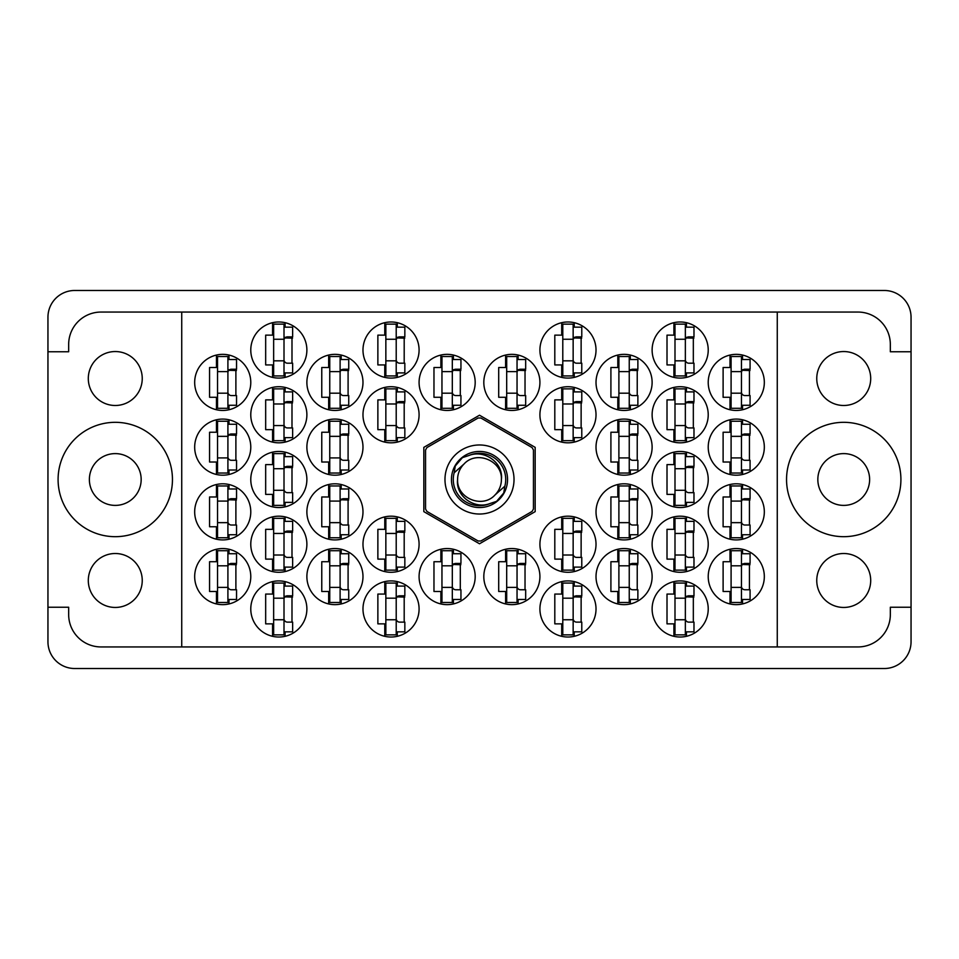 <?xml version="1.0" encoding="UTF-8"?>
<svg xmlns="http://www.w3.org/2000/svg" width="959" height="959" viewBox="0 0 959 959"><rect width="100%" height="100%" fill="white"/><g stroke="black" fill="none" stroke-linecap="round" stroke-linejoin="round"><path stroke-width="1.44" d="M88.3 580.483A26.972 26.972 0 0 0 115.272 607.455A26.972 26.972 0 0 0 142.244 580.483A26.972 26.972 0 0 0 115.272 553.511A26.972 26.972 0 0 0 88.3 580.483M88.3 378.517A26.972 26.972 0 0 0 115.272 405.489A26.972 26.972 0 0 0 142.244 378.517A26.972 26.972 0 0 0 115.272 351.545A26.972 26.972 0 0 0 88.3 378.517M89.379 479.5A25.893 25.893 0 0 0 115.272 505.393A25.893 25.893 0 0 0 141.165 479.5A25.893 25.893 0 0 0 115.272 453.607A25.893 25.893 0 0 0 89.379 479.5M870.7 580.483A26.972 26.972 0 0 1 843.728 607.455A26.972 26.972 0 0 1 816.756 580.483A26.972 26.972 0 0 1 843.728 553.511A26.972 26.972 0 0 1 870.7 580.483M869.621 479.5A25.893 25.893 0 0 1 843.728 505.393A25.893 25.893 0 0 1 817.835 479.5A25.893 25.893 0 0 1 843.728 453.607A25.893 25.893 0 0 1 869.621 479.5M870.7 378.517A26.972 26.972 0 0 1 843.728 405.489A26.972 26.972 0 0 1 816.756 378.517A26.972 26.972 0 0 1 843.728 351.545A26.972 26.972 0 0 1 870.7 378.517M786.548 479.5A57.18 57.18 0 0 0 843.728 536.68A57.18 57.18 0 0 0 900.909 479.5A57.18 57.18 0 0 0 843.728 422.32A57.18 57.18 0 0 0 786.548 479.5M58.091 479.5A57.18 57.18 0 0 0 115.272 536.68A57.18 57.18 0 0 0 172.452 479.5A57.18 57.18 0 0 0 115.272 422.32A57.18 57.18 0 0 0 58.091 479.5M708.221 576.599A28.051 28.051 0 0 0 736.272 604.649A28.051 28.051 0 0 0 764.323 576.599A28.051 28.051 0 0 0 736.272 548.548A28.051 28.051 0 0 0 708.221 576.599M652.12 608.965A28.051 28.051 0 0 0 680.171 637.016A28.051 28.051 0 0 0 708.221 608.965A28.051 28.051 0 0 0 680.171 580.914A28.051 28.051 0 0 0 652.12 608.965M596.019 447.134A28.051 28.051 0 0 0 624.069 475.184A28.051 28.051 0 0 0 652.12 447.134A28.051 28.051 0 0 0 624.069 419.083A28.051 28.051 0 0 0 596.019 447.134M708.221 447.134A28.051 28.051 0 0 0 736.272 475.184A28.051 28.051 0 0 0 764.323 447.134A28.051 28.051 0 0 0 736.272 419.083A28.051 28.051 0 0 0 708.221 447.134M539.917 608.965A28.051 28.051 0 0 0 567.968 637.016A28.051 28.051 0 0 0 596.019 608.965A28.051 28.051 0 0 0 567.968 580.914A28.051 28.051 0 0 0 539.917 608.965M652.12 544.232A28.051 28.051 0 0 0 680.171 572.283A28.051 28.051 0 0 0 708.221 544.232A28.051 28.051 0 0 0 680.171 516.182A28.051 28.051 0 0 0 652.12 544.232M539.917 544.232A28.051 28.051 0 0 0 567.968 572.283A28.051 28.051 0 0 0 596.019 544.232A28.051 28.051 0 0 0 567.968 516.182A28.051 28.051 0 0 0 539.917 544.232M652.12 479.5A28.051 28.051 0 0 0 680.171 507.551A28.051 28.051 0 0 0 708.221 479.5A28.051 28.051 0 0 0 680.171 451.449A28.051 28.051 0 0 0 652.12 479.5M483.816 382.401A28.051 28.051 0 0 0 511.866 410.452A28.051 28.051 0 0 0 539.917 382.401A28.051 28.051 0 0 0 511.866 354.351A28.051 28.051 0 0 0 483.816 382.401M596.019 576.599A28.051 28.051 0 0 0 624.069 604.649A28.051 28.051 0 0 0 652.12 576.599A28.051 28.051 0 0 0 624.069 548.548A28.051 28.051 0 0 0 596.019 576.599M483.816 576.599A28.051 28.051 0 0 0 511.866 604.649A28.051 28.051 0 0 0 539.917 576.599A28.051 28.051 0 0 0 511.866 548.548A28.051 28.051 0 0 0 483.816 576.599M708.221 511.866A28.051 28.051 0 0 0 736.272 539.917A28.051 28.051 0 0 0 764.323 511.866A28.051 28.051 0 0 0 736.272 483.816A28.051 28.051 0 0 0 708.221 511.866M596.019 511.866A28.051 28.051 0 0 0 624.069 539.917A28.051 28.051 0 0 0 652.12 511.866A28.051 28.051 0 0 0 624.069 483.816A28.051 28.051 0 0 0 596.019 511.866M596.019 382.401A28.051 28.051 0 0 0 624.069 410.452A28.051 28.051 0 0 0 652.12 382.401A28.051 28.051 0 0 0 624.069 354.351A28.051 28.051 0 0 0 596.019 382.401M539.917 414.767A28.051 28.051 0 0 0 567.968 442.818A28.051 28.051 0 0 0 596.019 414.767A28.051 28.051 0 0 0 567.968 386.717A28.051 28.051 0 0 0 539.917 414.767M652.12 414.767A28.051 28.051 0 0 0 680.171 442.818A28.051 28.051 0 0 0 708.221 414.767A28.051 28.051 0 0 0 680.171 386.717A28.051 28.051 0 0 0 652.12 414.767M539.917 350.035A28.051 28.051 0 0 0 567.968 378.086A28.051 28.051 0 0 0 596.019 350.035A28.051 28.051 0 0 0 567.968 321.984A28.051 28.051 0 0 0 539.917 350.035M652.12 350.035A28.051 28.051 0 0 0 680.171 378.086A28.051 28.051 0 0 0 708.221 350.035A28.051 28.051 0 0 0 680.171 321.984A28.051 28.051 0 0 0 652.12 350.035M708.221 382.401A28.051 28.051 0 0 0 736.272 410.452A28.051 28.051 0 0 0 764.323 382.401A28.051 28.051 0 0 0 736.272 354.351A28.051 28.051 0 0 0 708.221 382.401M194.677 382.401A28.051 28.051 0 0 0 222.728 410.452A28.051 28.051 0 0 0 250.778 382.401A28.051 28.051 0 0 0 222.728 354.351A28.051 28.051 0 0 0 194.677 382.401M250.778 350.035A28.051 28.051 0 0 0 278.829 378.086A28.051 28.051 0 0 0 306.88 350.035A28.051 28.051 0 0 0 278.829 321.984A28.051 28.051 0 0 0 250.778 350.035M362.981 350.035A28.051 28.051 0 0 0 391.032 378.086A28.051 28.051 0 0 0 419.083 350.035A28.051 28.051 0 0 0 391.032 321.984A28.051 28.051 0 0 0 362.981 350.035M250.778 414.767A28.051 28.051 0 0 0 278.829 442.818A28.051 28.051 0 0 0 306.88 414.767A28.051 28.051 0 0 0 278.829 386.717A28.051 28.051 0 0 0 250.778 414.767M362.981 414.767A28.051 28.051 0 0 0 391.032 442.818A28.051 28.051 0 0 0 419.083 414.767A28.051 28.051 0 0 0 391.032 386.717A28.051 28.051 0 0 0 362.981 414.767M306.88 382.401A28.051 28.051 0 0 0 334.931 410.452A28.051 28.051 0 0 0 362.981 382.401A28.051 28.051 0 0 0 334.931 354.351A28.051 28.051 0 0 0 306.88 382.401M306.88 511.866A28.051 28.051 0 0 0 334.931 539.917A28.051 28.051 0 0 0 362.981 511.866A28.051 28.051 0 0 0 334.931 483.816A28.051 28.051 0 0 0 306.88 511.866M194.677 511.866A28.051 28.051 0 0 0 222.728 539.917A28.051 28.051 0 0 0 250.778 511.866A28.051 28.051 0 0 0 222.728 483.816A28.051 28.051 0 0 0 194.677 511.866M419.083 576.599A28.051 28.051 0 0 0 447.134 604.649A28.051 28.051 0 0 0 475.184 576.599A28.051 28.051 0 0 0 447.134 548.548A28.051 28.051 0 0 0 419.083 576.599M306.88 576.599A28.051 28.051 0 0 0 334.931 604.649A28.051 28.051 0 0 0 362.981 576.599A28.051 28.051 0 0 0 334.931 548.548A28.051 28.051 0 0 0 306.88 576.599M419.083 382.401A28.051 28.051 0 0 0 447.134 410.452A28.051 28.051 0 0 0 475.184 382.401A28.051 28.051 0 0 0 447.134 354.351A28.051 28.051 0 0 0 419.083 382.401M250.778 479.5A28.051 28.051 0 0 0 278.829 507.551A28.051 28.051 0 0 0 306.88 479.5A28.051 28.051 0 0 0 278.829 451.449A28.051 28.051 0 0 0 250.778 479.5M362.981 544.232A28.051 28.051 0 0 0 391.032 572.283A28.051 28.051 0 0 0 419.083 544.232A28.051 28.051 0 0 0 391.032 516.182A28.051 28.051 0 0 0 362.981 544.232M250.778 544.232A28.051 28.051 0 0 0 278.829 572.283A28.051 28.051 0 0 0 306.88 544.232A28.051 28.051 0 0 0 278.829 516.182A28.051 28.051 0 0 0 250.778 544.232M362.981 608.965A28.051 28.051 0 0 0 391.032 637.016A28.051 28.051 0 0 0 419.083 608.965A28.051 28.051 0 0 0 391.032 580.914A28.051 28.051 0 0 0 362.981 608.965M194.677 447.134A28.051 28.051 0 0 0 222.728 475.184A28.051 28.051 0 0 0 250.778 447.134A28.051 28.051 0 0 0 222.728 419.083A28.051 28.051 0 0 0 194.677 447.134M306.88 447.134A28.051 28.051 0 0 0 334.931 475.184A28.051 28.051 0 0 0 362.981 447.134A28.051 28.051 0 0 0 334.931 419.083A28.051 28.051 0 0 0 306.88 447.134M250.778 608.965A28.051 28.051 0 0 0 278.829 637.016A28.051 28.051 0 0 0 306.88 608.965A28.051 28.051 0 0 0 278.829 580.914A28.051 28.051 0 0 0 250.778 608.965M194.677 576.599A28.051 28.051 0 0 0 222.728 604.649A28.051 28.051 0 0 0 250.778 576.599A28.051 28.051 0 0 0 222.728 548.548A28.051 28.051 0 0 0 194.677 576.599M730.015 549.255L730.015 561.71L723.11 561.71L723.11 591.487L730.015 591.487L730.015 603.942M673.913 581.622L673.913 594.077L667.008 594.077L667.008 623.853L673.913 623.853L673.913 636.308M617.812 419.79L617.812 432.245L610.907 432.245L610.907 462.022L617.812 462.022L617.812 474.477M730.015 419.79L730.015 432.245L723.11 432.245L723.11 462.022L730.015 462.022L730.015 474.477M561.71 581.622L561.71 594.077L554.805 594.077L554.805 623.853L561.71 623.853L561.71 636.308M673.913 516.889L673.913 529.344L667.008 529.344L667.008 559.121L673.913 559.121L673.913 571.576M561.71 516.889L561.71 529.344L554.805 529.344L554.805 559.121L561.71 559.121L561.71 571.576M673.913 452.157L673.913 464.612L667.008 464.612L667.008 494.388L673.913 494.388L673.913 506.843M505.609 355.058L505.609 367.513L498.704 367.513L498.704 397.29L505.609 397.29L505.609 409.745M617.812 549.255L617.812 561.71L610.907 561.71L610.907 591.487L617.812 591.487L617.812 603.942M505.609 549.255L505.609 561.71L498.704 561.71L498.704 591.487L505.609 591.487L505.609 603.942M730.015 484.523L730.015 496.978L723.11 496.978L723.11 526.755L730.015 526.755L730.015 539.21M617.812 484.523L617.812 496.978L610.907 496.978L610.907 526.755L617.812 526.755L617.812 539.21M617.812 355.058L617.812 367.513L610.907 367.513L610.907 397.29L617.812 397.29L617.812 409.745M561.71 387.424L561.71 399.879L554.805 399.879L554.805 429.656L561.71 429.656L561.71 442.111M673.913 387.424L673.913 399.879L667.008 399.879L667.008 429.656L673.913 429.656L673.913 442.111M561.71 322.692L561.71 335.147L554.805 335.147L554.805 364.923L561.71 364.923L561.71 377.378M673.913 322.692L673.913 335.147L667.008 335.147L667.008 364.923L673.913 364.923L673.913 377.378M730.015 355.058L730.015 367.513L723.11 367.513L723.11 397.29L730.015 397.29L730.015 409.745M216.47 355.058L216.47 367.513L209.565 367.513L209.565 397.29L216.47 397.29L216.47 409.745M272.572 322.692L272.572 335.147L265.667 335.147L265.667 364.923L272.572 364.923L272.572 377.378M384.775 322.692L384.775 335.147L377.87 335.147L377.87 364.923L384.775 364.923L384.775 377.378M272.572 387.424L272.572 399.879L265.667 399.879L265.667 429.656L272.572 429.656L272.572 442.111M384.775 387.424L384.775 399.879L377.87 399.879L377.87 429.656L384.775 429.656L384.775 442.111M328.673 355.058L328.673 367.513L321.768 367.513L321.768 397.29L328.673 397.29L328.673 409.745M328.673 484.523L328.673 496.978L321.768 496.978L321.768 526.755L328.673 526.755L328.673 539.21M216.47 484.523L216.47 496.978L209.565 496.978L209.565 526.755L216.47 526.755L216.47 539.21M440.876 549.255L440.876 561.71L433.971 561.71L433.971 591.487L440.876 591.487L440.876 603.942M328.673 549.255L328.673 561.71L321.768 561.71L321.768 591.487L328.673 591.487L328.673 603.942M440.876 355.058L440.876 367.513L433.971 367.513L433.971 397.29L440.876 397.29L440.876 409.745M272.572 452.157L272.572 464.612L265.667 464.612L265.667 494.388L272.572 494.388L272.572 506.843M384.775 516.889L384.775 529.344L377.87 529.344L377.87 559.121L384.775 559.121L384.775 571.576M272.572 516.889L272.572 529.344L265.667 529.344L265.667 559.121L272.572 559.121L272.572 571.576M384.775 581.622L384.775 594.077L377.87 594.077L377.87 623.853L384.775 623.853L384.775 636.308M216.47 419.79L216.47 432.245L209.565 432.245L209.565 462.022L216.47 462.022L216.47 474.477M328.673 419.79L328.673 432.245L321.768 432.245L321.768 462.022L328.673 462.022L328.673 474.477M272.572 581.622L272.572 594.077L265.667 594.077L265.667 623.853L272.572 623.853L272.572 636.308M216.47 549.255L216.47 561.71L209.565 561.71L209.565 591.487L216.47 591.487L216.47 603.942M884.294 290.481L74.706 290.481A26.756 26.756 0 0 0 47.95 317.237L47.95 641.763A26.756 26.756 0 0 0 74.706 668.519L884.294 668.519A26.756 26.756 0 0 0 911.05 641.763L911.05 317.237A26.756 26.756 0 0 0 884.294 290.481M181.73 312.059L777.269 312.059L777.269 646.941L181.73 646.941L181.73 312.059L101.031 312.059A32.366 32.366 0 0 0 68.664 344.425L68.664 351.761L47.95 351.761M181.73 646.941L101.031 646.941A32.366 32.366 0 0 1 68.664 614.575L68.664 607.239L47.95 607.239M479.5 415.223L423.83 447.362L423.83 511.638L479.5 543.777L535.17 511.638L535.17 447.362L479.5 415.223M777.269 312.059L857.969 312.059A32.366 32.366 0 0 1 890.336 344.425L890.336 351.761L911.05 351.761M777.269 646.941L857.969 646.941A32.366 32.366 0 0 0 890.336 614.575L890.336 607.239L911.05 607.239M228.985 603.942L228.985 599.471M228.985 553.727L228.985 549.255M235.89 589.761L235.89 563.436M285.087 636.308L285.087 631.837M285.087 586.093L285.087 581.622M291.992 622.127L291.992 595.803M341.188 474.477L341.188 470.006M341.188 424.262L341.188 419.79M348.093 460.296L348.093 433.971M228.985 474.477L228.985 470.006M228.985 424.262L228.985 419.79M235.89 460.296L235.89 433.971M397.29 636.308L397.29 631.837M397.29 586.093L397.29 581.622M404.195 622.127L404.195 595.803M285.087 571.576L285.087 567.105M285.087 521.36L285.087 516.889M291.992 557.395L291.992 531.07M397.29 571.576L397.29 567.105M397.29 521.36L397.29 516.889M404.195 557.395L404.195 531.07M285.087 506.843L285.087 502.372M285.087 456.628L285.087 452.157M291.992 492.662L291.992 466.338M453.391 409.745L453.391 405.273M453.391 359.529L453.391 355.058M460.296 395.564L460.296 369.239M341.188 603.942L341.188 599.471M341.188 553.727L341.188 549.255M348.093 589.761L348.093 563.436M453.391 603.942L453.391 599.471M453.391 553.727L453.391 549.255M460.296 589.761L460.296 563.436M228.985 539.21L228.985 534.738M228.985 488.994L228.985 484.523M235.89 525.029L235.89 498.704M341.188 539.21L341.188 534.738M341.188 488.994L341.188 484.523M348.093 525.029L348.093 498.704M341.188 409.745L341.188 405.273M341.188 359.529L341.188 355.058M348.093 395.564L348.093 369.239M397.29 442.111L397.29 437.64M397.29 391.895L397.29 387.424M404.195 427.93L404.195 401.605M285.087 442.111L285.087 437.64M285.087 391.895L285.087 387.424M291.992 427.93L291.992 401.605M397.29 377.378L397.29 372.907M397.29 327.163L397.29 322.692M404.195 363.197L404.195 336.873M285.087 377.378L285.087 372.907M285.087 327.163L285.087 322.692M291.992 363.197L291.992 336.873M228.985 409.745L228.985 405.273M228.985 359.529L228.985 355.058M235.89 395.564L235.89 369.239M742.53 409.745L742.53 405.273M742.53 359.529L742.53 355.058M749.435 395.564L749.435 369.239M686.428 377.378L686.428 372.907M686.428 327.163L686.428 322.692M693.333 363.197L693.333 336.873M574.225 377.378L574.225 372.907M574.225 327.163L574.225 322.692M581.13 363.197L581.13 336.873M686.428 442.111L686.428 437.64M686.428 391.895L686.428 387.424M693.333 427.93L693.333 401.605M574.225 442.111L574.225 437.64M574.225 391.895L574.225 387.424M581.13 427.93L581.13 401.605M630.327 409.745L630.327 405.273M630.327 359.529L630.327 355.058M637.232 395.564L637.232 369.239M630.327 539.21L630.327 534.738M630.327 488.994L630.327 484.523M637.232 525.029L637.232 498.704M742.53 539.21L742.53 534.738M742.53 488.994L742.53 484.523M749.435 525.029L749.435 498.704M518.124 603.942L518.124 599.471M518.124 553.727L518.124 549.255M525.029 589.761L525.029 563.436M630.327 603.942L630.327 599.471M630.327 553.727L630.327 549.255M637.232 589.761L637.232 563.436M518.124 409.745L518.124 405.273M518.124 359.529L518.124 355.058M525.029 395.564L525.029 369.239M686.428 506.843L686.428 502.372M686.428 456.628L686.428 452.157M693.333 492.662L693.333 466.338M574.225 571.576L574.225 567.105M574.225 521.36L574.225 516.889M581.13 557.395L581.13 531.07M686.428 571.576L686.428 567.105M686.428 521.36L686.428 516.889M693.333 557.395L693.333 531.07M574.225 636.308L574.225 631.837M574.225 586.093L574.225 581.622M581.13 622.127L581.13 595.803M742.53 474.477L742.53 470.006M742.53 424.262L742.53 419.79M749.435 460.296L749.435 433.971M630.327 474.477L630.327 470.006M630.327 424.262L630.327 419.79M637.232 460.296L637.232 433.971M686.428 636.308L686.428 631.837M686.428 586.093L686.428 581.622M693.333 622.127L693.333 595.803M742.53 603.942L742.53 599.471M742.53 553.727L742.53 549.255M749.435 589.761L749.435 563.436M741.451 356.508L741.451 408.294L731.094 408.294L731.094 356.508L741.451 356.508M741.451 359.529L750.082 359.529L750.082 369.239L744.903 369.239A3.452 3.452 0 0 0 741.451 372.691M741.451 405.273L750.082 405.273L750.082 395.564L744.903 395.564A3.452 3.452 0 0 1 741.451 392.111M741.451 370.27L749.986 370.534M742.002 369.694L749.435 370.09M741.451 393.19L731.094 393.19M741.451 371.613L731.094 371.613M284.008 583.072L284.008 634.858L273.651 634.858L273.651 583.072L284.008 583.072M284.008 586.093L292.639 586.093L292.639 595.803L287.46 595.803A3.452 3.452 0 0 0 284.008 599.255M284.008 631.837L292.639 631.837L292.639 622.127L287.46 622.127A3.452 3.452 0 0 1 284.008 618.675M284.008 596.834L292.543 597.097M284.559 596.258L291.992 596.654M284.008 619.754L273.651 619.754M284.008 598.176L273.651 598.176M340.109 421.241L340.109 473.027L329.752 473.027L329.752 421.241L340.109 421.241M340.109 424.262L348.74 424.262L348.74 433.971L343.562 433.971A3.452 3.452 0 0 0 340.109 437.424M340.109 470.006L348.74 470.006L348.74 460.296L343.562 460.296A3.452 3.452 0 0 1 340.109 456.844M340.109 435.002L348.644 435.266M340.661 434.427L348.093 434.823M340.109 457.923L329.752 457.923M340.109 436.345L329.752 436.345M227.906 421.241L227.906 473.027L217.549 473.027L217.549 421.241L227.906 421.241M227.906 424.262L236.537 424.262L236.537 433.971L231.359 433.971A3.452 3.452 0 0 0 227.906 437.424M227.906 470.006L236.537 470.006L236.537 460.296L231.359 460.296A3.452 3.452 0 0 1 227.906 456.844M227.906 435.002L236.441 435.266M228.458 434.427L235.89 434.823M227.906 457.923L217.549 457.923M227.906 436.345L217.549 436.345M396.211 583.072L396.211 634.858L385.854 634.858L385.854 583.072L396.211 583.072M396.211 586.093L404.842 586.093L404.842 595.803L399.663 595.803A3.452 3.452 0 0 0 396.211 599.255M396.211 631.837L404.842 631.837L404.842 622.127L399.663 622.127A3.452 3.452 0 0 1 396.211 618.675M396.211 596.834L404.746 597.097M396.762 596.258L404.195 596.654M396.211 619.754L385.854 619.754M396.211 598.176L385.854 598.176M284.008 518.339L284.008 570.125L273.651 570.125L273.651 518.339L284.008 518.339M284.008 521.36L292.639 521.36L292.639 531.07L287.46 531.07A3.452 3.452 0 0 0 284.008 534.523M284.008 567.105L292.639 567.105L292.639 557.395L287.46 557.395A3.452 3.452 0 0 1 284.008 553.942M284.008 532.101L292.543 532.365M284.559 531.526L291.992 531.921M284.008 555.021L273.651 555.021M284.008 533.444L273.651 533.444M396.211 518.339L396.211 570.125L385.854 570.125L385.854 518.339L396.211 518.339M396.211 521.36L404.842 521.36L404.842 531.07L399.663 531.07A3.452 3.452 0 0 0 396.211 534.523M396.211 567.105L404.842 567.105L404.842 557.395L399.663 557.395A3.452 3.452 0 0 1 396.211 553.942M396.211 532.101L404.746 532.365M396.762 531.526L404.195 531.921M396.211 555.021L385.854 555.021M396.211 533.444L385.854 533.444M284.008 453.607L284.008 505.393L273.651 505.393L273.651 453.607L284.008 453.607M284.008 456.628L292.639 456.628L292.639 466.338L287.46 466.338A3.452 3.452 0 0 0 284.008 469.79M284.008 502.372L292.639 502.372L292.639 492.662L287.46 492.662A3.452 3.452 0 0 1 284.008 489.21M284.008 467.369L292.543 467.632M284.559 466.793L291.992 467.189M284.008 490.289L273.651 490.289M284.008 468.711L273.651 468.711M452.312 356.508L452.312 408.294L441.955 408.294L441.955 356.508L452.312 356.508M452.312 359.529L460.943 359.529L460.943 369.239L455.765 369.239A3.452 3.452 0 0 0 452.312 372.691M452.312 405.273L460.943 405.273L460.943 395.564L455.765 395.564A3.452 3.452 0 0 1 452.312 392.111M452.312 370.27L460.847 370.534M452.864 369.694L460.296 370.09M452.312 393.19L441.955 393.19M452.312 371.613L441.955 371.613M340.109 550.706L340.109 602.492L329.752 602.492L329.752 550.706L340.109 550.706M340.109 553.727L348.74 553.727L348.74 563.436L343.562 563.436A3.452 3.452 0 0 0 340.109 566.889M340.109 599.471L348.74 599.471L348.74 589.761L343.562 589.761A3.452 3.452 0 0 1 340.109 586.309M340.109 564.467L348.644 564.731M340.661 563.892L348.093 564.288M340.109 587.388L329.752 587.388M340.109 565.81L329.752 565.81M452.312 550.706L452.312 602.492L441.955 602.492L441.955 550.706L452.312 550.706M452.312 553.727L460.943 553.727L460.943 563.436L455.765 563.436A3.452 3.452 0 0 0 452.312 566.889M452.312 599.471L460.943 599.471L460.943 589.761L455.765 589.761A3.452 3.452 0 0 1 452.312 586.309M452.312 564.467L460.847 564.731M452.864 563.892L460.296 564.288M452.312 587.388L441.955 587.388M452.312 565.81L441.955 565.81M227.906 485.973L227.906 537.759L217.549 537.759L217.549 485.973L227.906 485.973M227.906 488.994L236.537 488.994L236.537 498.704L231.359 498.704A3.452 3.452 0 0 0 227.906 502.156M227.906 534.738L236.537 534.738L236.537 525.029L231.359 525.029A3.452 3.452 0 0 1 227.906 521.576M227.906 499.735L236.441 499.999M228.458 499.159L235.89 499.555M227.906 522.655L217.549 522.655M227.906 501.077L217.549 501.077M340.109 485.973L340.109 537.759L329.752 537.759L329.752 485.973L340.109 485.973M340.109 488.994L348.74 488.994L348.74 498.704L343.562 498.704A3.452 3.452 0 0 0 340.109 502.156M340.109 534.738L348.74 534.738L348.74 525.029L343.562 525.029A3.452 3.452 0 0 1 340.109 521.576M340.109 499.735L348.644 499.999M340.661 499.159L348.093 499.555M340.109 522.655L329.752 522.655M340.109 501.077L329.752 501.077M340.109 356.508L340.109 408.294L329.752 408.294L329.752 356.508L340.109 356.508M340.109 359.529L348.74 359.529L348.74 369.239L343.562 369.239A3.452 3.452 0 0 0 340.109 372.691M340.109 405.273L348.74 405.273L348.74 395.564L343.562 395.564A3.452 3.452 0 0 1 340.109 392.111M340.109 370.27L348.644 370.534M340.661 369.694L348.093 370.09M340.109 393.19L329.752 393.19M340.109 371.613L329.752 371.613M396.211 388.874L396.211 440.661L385.854 440.661L385.854 388.874L396.211 388.874M396.211 391.895L404.842 391.895L404.842 401.605L399.663 401.605A3.452 3.452 0 0 0 396.211 405.058M396.211 437.64L404.842 437.64L404.842 427.93L399.663 427.93A3.452 3.452 0 0 1 396.211 424.477M396.211 402.636L404.746 402.9M396.762 402.061L404.195 402.456M396.211 425.556L385.854 425.556M396.211 403.979L385.854 403.979M284.008 388.874L284.008 440.661L273.651 440.661L273.651 388.874L284.008 388.874M284.008 391.895L292.639 391.895L292.639 401.605L287.46 401.605A3.452 3.452 0 0 0 284.008 405.058M284.008 437.64L292.639 437.64L292.639 427.93L287.46 427.93A3.452 3.452 0 0 1 284.008 424.477M284.008 402.636L292.543 402.9M284.559 402.061L291.992 402.456M284.008 425.556L273.651 425.556M284.008 403.979L273.651 403.979M396.211 324.142L396.211 375.928L385.854 375.928L385.854 324.142L396.211 324.142M396.211 327.163L404.842 327.163L404.842 336.873L399.663 336.873A3.452 3.452 0 0 0 396.211 340.325M396.211 372.907L404.842 372.907L404.842 363.197L399.663 363.197A3.452 3.452 0 0 1 396.211 359.745M396.211 337.904L404.746 338.167M396.762 337.328L404.195 337.724M396.211 360.824L385.854 360.824M396.211 339.246L385.854 339.246M284.008 324.142L284.008 375.928L273.651 375.928L273.651 324.142L284.008 324.142M284.008 327.163L292.639 327.163L292.639 336.873L287.46 336.873A3.452 3.452 0 0 0 284.008 340.325M284.008 372.907L292.639 372.907L292.639 363.197L287.46 363.197A3.452 3.452 0 0 1 284.008 359.745M284.008 337.904L292.543 338.167M284.559 337.328L291.992 337.724M284.008 360.824L273.651 360.824M284.008 339.246L273.651 339.246M227.906 356.508L227.906 408.294L217.549 408.294L217.549 356.508L227.906 356.508M227.906 359.529L236.537 359.529L236.537 369.239L231.359 369.239A3.452 3.452 0 0 0 227.906 372.691M227.906 405.273L236.537 405.273L236.537 395.564L231.359 395.564A3.452 3.452 0 0 1 227.906 392.111M227.906 370.27L236.441 370.534M228.458 369.694L235.89 370.09M227.906 393.19L217.549 393.19M227.906 371.613L217.549 371.613M227.906 550.706L227.906 602.492L217.549 602.492L217.549 550.706L227.906 550.706M227.906 553.727L236.537 553.727L236.537 563.436L231.359 563.436A3.452 3.452 0 0 0 227.906 566.889M227.906 599.471L236.537 599.471L236.537 589.761L231.359 589.761A3.452 3.452 0 0 1 227.906 586.309M227.906 564.467L236.441 564.731M228.458 563.892L235.89 564.288M227.906 587.388L217.549 587.388M227.906 565.81L217.549 565.81M685.349 324.142L685.349 375.928L674.992 375.928L674.992 324.142L685.349 324.142M685.349 327.163L693.98 327.163L693.98 336.873L688.802 336.873A3.452 3.452 0 0 0 685.349 340.325M685.349 372.907L693.98 372.907L693.98 363.197L688.802 363.197A3.452 3.452 0 0 1 685.349 359.745M685.349 337.904L693.884 338.167M685.901 337.328L693.333 337.724M685.349 360.824L674.992 360.824M685.349 339.246L674.992 339.246M573.146 324.142L573.146 375.928L562.789 375.928L562.789 324.142L573.146 324.142M573.146 327.163L581.777 327.163L581.777 336.873L576.599 336.873A3.452 3.452 0 0 0 573.146 340.325M573.146 372.907L581.777 372.907L581.777 363.197L576.599 363.197A3.452 3.452 0 0 1 573.146 359.745M573.146 337.904L581.681 338.167M573.698 337.328L581.13 337.724M573.146 360.824L562.789 360.824M573.146 339.246L562.789 339.246M685.349 388.874L685.349 440.661L674.992 440.661L674.992 388.874L685.349 388.874M685.349 391.895L693.98 391.895L693.98 401.605L688.802 401.605A3.452 3.452 0 0 0 685.349 405.058M685.349 437.64L693.98 437.64L693.98 427.93L688.802 427.93A3.452 3.452 0 0 1 685.349 424.477M685.349 402.636L693.884 402.9M685.901 402.061L693.333 402.456M685.349 425.556L674.992 425.556M685.349 403.979L674.992 403.979M573.146 388.874L573.146 440.661L562.789 440.661L562.789 388.874L573.146 388.874M573.146 391.895L581.777 391.895L581.777 401.605L576.599 401.605A3.452 3.452 0 0 0 573.146 405.058M573.146 437.64L581.777 437.64L581.777 427.93L576.599 427.93A3.452 3.452 0 0 1 573.146 424.477M573.146 402.636L581.681 402.9M573.698 402.061L581.13 402.456M573.146 425.556L562.789 425.556M573.146 403.979L562.789 403.979M629.248 356.508L629.248 408.294L618.891 408.294L618.891 356.508L629.248 356.508M629.248 359.529L637.879 359.529L637.879 369.239L632.7 369.239A3.452 3.452 0 0 0 629.248 372.691M629.248 405.273L637.879 405.273L637.879 395.564L632.7 395.564A3.452 3.452 0 0 1 629.248 392.111M629.248 370.27L637.783 370.534M629.799 369.694L637.232 370.09M629.248 393.19L618.891 393.19M629.248 371.613L618.891 371.613M629.248 485.973L629.248 537.759L618.891 537.759L618.891 485.973L629.248 485.973M629.248 488.994L637.879 488.994L637.879 498.704L632.7 498.704A3.452 3.452 0 0 0 629.248 502.156M629.248 534.738L637.879 534.738L637.879 525.029L632.7 525.029A3.452 3.452 0 0 1 629.248 521.576M629.248 499.735L637.783 499.999M629.799 499.159L637.232 499.555M629.248 522.655L618.891 522.655M629.248 501.077L618.891 501.077M741.451 485.973L741.451 537.759L731.094 537.759L731.094 485.973L741.451 485.973M741.451 488.994L750.082 488.994L750.082 498.704L744.903 498.704A3.452 3.452 0 0 0 741.451 502.156M741.451 534.738L750.082 534.738L750.082 525.029L744.903 525.029A3.452 3.452 0 0 1 741.451 521.576M741.451 499.735L749.986 499.999M742.002 499.159L749.435 499.555M741.451 522.655L731.094 522.655M741.451 501.077L731.094 501.077M517.045 550.706L517.045 602.492L506.688 602.492L506.688 550.706L517.045 550.706M517.045 553.727L525.676 553.727L525.676 563.436L520.497 563.436A3.452 3.452 0 0 0 517.045 566.889M517.045 599.471L525.676 599.471L525.676 589.761L520.497 589.761A3.452 3.452 0 0 1 517.045 586.309M517.045 564.467L525.58 564.731M517.596 563.892L525.029 564.288M517.045 587.388L506.688 587.388M517.045 565.81L506.688 565.81M629.248 550.706L629.248 602.492L618.891 602.492L618.891 550.706L629.248 550.706M629.248 553.727L637.879 553.727L637.879 563.436L632.7 563.436A3.452 3.452 0 0 0 629.248 566.889M629.248 599.471L637.879 599.471L637.879 589.761L632.7 589.761A3.452 3.452 0 0 1 629.248 586.309M629.248 564.467L637.783 564.731M629.799 563.892L637.232 564.288M629.248 587.388L618.891 587.388M629.248 565.81L618.891 565.81M517.045 356.508L517.045 408.294L506.688 408.294L506.688 356.508L517.045 356.508M517.045 359.529L525.676 359.529L525.676 369.239L520.497 369.239A3.452 3.452 0 0 0 517.045 372.691M517.045 405.273L525.676 405.273L525.676 395.564L520.497 395.564A3.452 3.452 0 0 1 517.045 392.111M517.045 370.27L525.58 370.534M517.596 369.694L525.029 370.09M517.045 393.19L506.688 393.19M517.045 371.613L506.688 371.613M685.349 453.607L685.349 505.393L674.992 505.393L674.992 453.607L685.349 453.607M685.349 456.628L693.98 456.628L693.98 466.338L688.802 466.338A3.452 3.452 0 0 0 685.349 469.79M685.349 502.372L693.98 502.372L693.98 492.662L688.802 492.662A3.452 3.452 0 0 1 685.349 489.21M685.349 467.369L693.884 467.632M685.901 466.793L693.333 467.189M685.349 490.289L674.992 490.289M685.349 468.711L674.992 468.711M573.146 518.339L573.146 570.125L562.789 570.125L562.789 518.339L573.146 518.339M573.146 521.36L581.777 521.36L581.777 531.07L576.599 531.07A3.452 3.452 0 0 0 573.146 534.523M573.146 567.105L581.777 567.105L581.777 557.395L576.599 557.395A3.452 3.452 0 0 1 573.146 553.942M573.146 532.101L581.681 532.365M573.698 531.526L581.13 531.921M573.146 555.021L562.789 555.021M573.146 533.444L562.789 533.444M685.349 518.339L685.349 570.125L674.992 570.125L674.992 518.339L685.349 518.339M685.349 521.36L693.98 521.36L693.98 531.07L688.802 531.07A3.452 3.452 0 0 0 685.349 534.523M685.349 567.105L693.98 567.105L693.98 557.395L688.802 557.395A3.452 3.452 0 0 1 685.349 553.942M685.349 532.101L693.884 532.365M685.901 531.526L693.333 531.921M685.349 555.021L674.992 555.021M685.349 533.444L674.992 533.444M573.146 583.072L573.146 634.858L562.789 634.858L562.789 583.072L573.146 583.072M573.146 586.093L581.777 586.093L581.777 595.803L576.599 595.803A3.452 3.452 0 0 0 573.146 599.255M573.146 631.837L581.777 631.837L581.777 622.127L576.599 622.127A3.452 3.452 0 0 1 573.146 618.675M573.146 596.834L581.681 597.097M573.698 596.258L581.13 596.654M573.146 619.754L562.789 619.754M573.146 598.176L562.789 598.176M741.451 421.241L741.451 473.027L731.094 473.027L731.094 421.241L741.451 421.241M741.451 424.262L750.082 424.262L750.082 433.971L744.903 433.971A3.452 3.452 0 0 0 741.451 437.424M741.451 470.006L750.082 470.006L750.082 460.296L744.903 460.296A3.452 3.452 0 0 1 741.451 456.844M741.451 435.002L749.986 435.266M742.002 434.427L749.435 434.823M741.451 457.923L731.094 457.923M741.451 436.345L731.094 436.345M629.248 421.241L629.248 473.027L618.891 473.027L618.891 421.241L629.248 421.241M629.248 424.262L637.879 424.262L637.879 433.971L632.7 433.971A3.452 3.452 0 0 0 629.248 437.424M629.248 470.006L637.879 470.006L637.879 460.296L632.7 460.296A3.452 3.452 0 0 1 629.248 456.844M629.248 435.002L637.783 435.266M629.799 434.427L637.232 434.823M629.248 457.923L618.891 457.923M629.248 436.345L618.891 436.345M685.349 583.072L685.349 634.858L674.992 634.858L674.992 583.072L685.349 583.072M685.349 586.093L693.98 586.093L693.98 595.803L688.802 595.803A3.452 3.452 0 0 0 685.349 599.255M685.349 631.837L693.98 631.837L693.98 622.127L688.802 622.127A3.452 3.452 0 0 1 685.349 618.675M685.349 596.834L693.884 597.097M685.901 596.258L693.333 596.654M685.349 619.754L674.992 619.754M685.349 598.176L674.992 598.176M741.451 550.706L741.451 602.492L731.094 602.492L731.094 550.706L741.451 550.706M741.451 553.727L750.082 553.727L750.082 563.436L744.903 563.436A3.452 3.452 0 0 0 741.451 566.889M741.451 599.471L750.082 599.471L750.082 589.761L744.903 589.761A3.452 3.452 0 0 1 741.451 586.309M741.451 564.467L749.986 564.731M742.002 563.892L749.435 564.288M741.451 587.388L731.094 587.388M741.451 565.81L731.094 565.81M444.976 479.5A34.524 34.524 0 0 0 479.5 514.024A34.524 34.524 0 0 0 514.024 479.5A34.524 34.524 0 0 0 479.5 444.976A34.524 34.524 0 0 0 444.976 479.5M451.449 479.5A28.051 28.051 0 0 0 479.5 507.551A28.051 28.051 0 0 0 507.551 479.5A28.051 28.051 0 0 0 479.5 451.449A28.051 28.051 0 0 0 451.449 479.5M454.146 472.823L464.012 464.012A21.901 21.901 0 0 0 457.599 479.5C455.441 496.354 474.645 509.685 489.977 503.535L496.594 501.353L503.739 492.986L504.854 486.177A26.217 26.217 0 0 0 469.023 455.465L462.406 457.647L455.261 466.014L454.146 472.823A26.217 26.217 0 0 0 489.977 503.535M464.012 464.012C476.563 450.035 502.408 460.752 501.401 479.5C503.559 462.646 484.355 449.315 469.023 455.465M504.854 486.177L494.988 494.988A21.901 21.901 0 0 0 501.401 479.5M494.988 494.988C482.437 508.965 456.592 498.248 457.599 479.5M480.903 418.016A61.496 61.496 0 0 0 478.097 418.016L426.959 447.541A61.496 61.496 0 0 0 425.556 449.975L425.556 509.025A61.496 61.496 0 0 0 426.959 511.459L478.097 540.984A61.496 61.496 0 0 0 480.903 540.984L532.041 511.459A61.496 61.496 0 0 0 533.444 509.025L533.444 449.975A61.496 61.496 0 0 0 532.041 447.541L480.903 418.016"/></g></svg>
